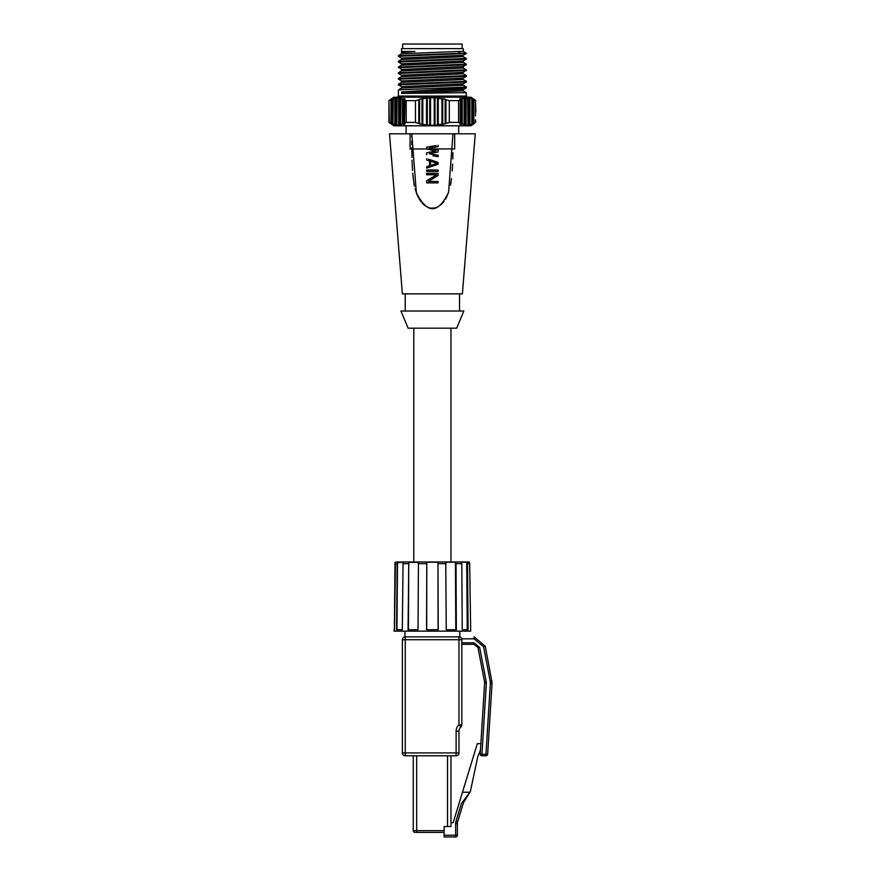 <?xml version="1.0" encoding="UTF-8"?>
<svg xmlns="http://www.w3.org/2000/svg" width="881" height="881" viewBox="0 0 881 881"><rect width="100%" height="100%" fill="white"/><g stroke="black" fill="none" stroke-linecap="round" stroke-linejoin="round"><path stroke-width="1.32" d="M450.962 561.979L450.962 328.173L413.806 328.173L413.806 561.979M468.813 562.188L469.683 563.675L469.232 562.188A1.718 1.718 0 0 0 468.417 561.979L396.351 561.979A1.718 1.718 0 0 0 394.974 562.684L394.413 629.739M461.137 562.188L466.721 562.188L461.137 562.188L461.809 563.675L456.017 563.675L455.433 562.188L445.753 562.188L455.433 562.188L456.017 563.675L456.358 629.739L446.249 629.739L445.753 562.188M446.05 563.675L438.132 563.675L437.978 562.188L426.789 562.188L437.978 562.188L438.22 629.739L426.547 629.739L426.789 562.188L426.69 629.739M408.773 562.441L418.453 562.32L408.773 562.441L408.421 629.739L418.035 629.739L408.068 629.739L408.773 562.441M400.888 562.574L397.485 562.629L397.133 563.675L397.485 562.629L399.016 562.607M395.393 562.673L394.523 629.739M403.08 562.53L402.309 629.739L396.626 629.739L397.133 563.675L395.062 563.675M418.453 562.32L418.035 629.739L408.421 629.739M468.075 629.739L467.249 629.739L466.721 562.188L467.569 563.675L468.075 629.739L462.239 629.739L461.809 563.675M394.093 629.739L394.082 631.148L470.685 631.148L469.683 563.675L467.569 563.675L468.824 563.675M397.485 562.629L396.968 629.739L402.309 629.739L399.434 629.739M404.941 631.148L404.941 636.864L459.827 636.864L459.827 631.148M444.112 835.232L455.642 835.232L455.642 836.95A1.718 1.718 60.5 0 0 457.36 835.232A1.718 1.718 180 0 1 455.642 836.95L444.112 836.95L444.112 832.38L414.951 832.38A1.718 1.718 -33.7 0 1 413.244 830.662A1.718 1.718 -33.7 0 0 414.951 832.38L444.112 832.38L444.112 826.543L450.973 826.543L450.973 755.777L456.116 755.777L405.238 755.777A2.863 2.863 0 0 1 402.375 752.914L402.375 639.727A2.863 2.863 90 0 1 405.238 636.864L459.827 636.864M492.061 682.764L485.266 646.158L483.581 646.72L474.044 638.824L461.688 638.824L461.831 639.727L402.375 639.727A2.863 2.863 -150.5 0 1 405.238 636.864A2.863 2.863 -150.5 0 0 402.375 639.727A2.863 2.863 90 0 1 405.238 636.864L405.238 752.914L402.375 752.914A2.863 2.863 0 0 0 405.238 755.777L413.244 755.777L413.244 830.662L416.669 830.662L416.669 832.38M464.441 799.496L457.613 821.841A5.715 5.715 0 0 0 457.36 823.515L457.36 835.232L455.642 835.232L455.642 823.537A7.433 7.433 0 0 1 455.973 821.345L461.424 803.505L469.903 792.25L462.47 792.25L453.175 822.656L450.973 822.656M462.47 792.25L477.326 743.652L480.861 743.652L480.464 750.039L477.766 756.724L470.333 791.678L463.516 802.536M484.627 683.006L480.222 753.949L481.94 754.301L486.334 683.359L484.627 683.006M461.831 642.833L474.044 642.833L479.66 647.469L477.976 647.546L484.561 682.004L486.246 681.927L486.334 683.359M484.561 682.004L484.627 682.764L484.561 682.004M474.044 642.833L474.044 644.297L477.976 647.546L474.044 644.297L461.831 644.297M456.116 731.197A8.579 8.579 0 0 1 458.979 724.799L460.884 726.935A2.863 2.863 0 0 0 461.831 724.799L458.979 724.799L458.979 636.864A2.863 2.863 -31.1 0 1 461.831 639.727L461.831 724.799A2.863 2.863 0 0 1 460.884 726.935A5.715 5.715 0 0 0 458.979 731.197L458.979 752.914A2.863 2.863 0 0 1 456.116 755.777L456.116 731.197L458.979 731.197M483.581 646.72L490.177 681.178L491.928 681.035M485.949 755.777A1.718 1.718 35.2 0 0 487.656 754.169L492.039 683.469L490.332 683.601L485.949 754.301L487.656 754.169A1.718 1.718 35.2 0 1 485.949 755.777L481.94 755.777L485.949 755.777L485.949 754.301L481.94 754.301L481.94 755.777A1.718 1.718 0 0 1 480.222 753.949A1.718 1.718 0 0 0 481.94 755.777A1.718 1.718 0 0 1 480.222 753.949M485.266 646.158L474.044 636.864L474.044 638.824M432.384 629.739L438.077 629.739L437.978 562.188M446.249 629.739L455.796 629.739L455.433 562.188M456.358 629.739L455.796 629.739M462.239 629.739L464.783 629.739M408.09 328.173L456.677 328.173L463.824 311.015L400.943 311.015L408.09 328.173M459.541 311.015L459.541 293.869M405.227 293.869L405.227 311.015M402.375 293.869L462.393 293.869L475.255 133.802L389.512 133.802L402.375 293.869M415.094 188.864L418.001 196.749L416.372 192.961L411.801 133.802L454.695 133.802L454.684 148.922L410.083 148.966L410.061 133.802M416.372 192.961C427.373 214.171 438.11 213.94 448.583 192.267L452.966 133.802L452.966 134.826L452.966 133.802L411.801 133.802L411.801 136.896L411.801 133.802M414.455 186.21L413.167 177.687M412.55 170.474L412.165 163.69M411.956 157.468L411.845 151.598M452.911 152.743L452.79 158.976M452.603 164.086L452.206 170.936M451.49 178.557L450.466 185.197M448.583 192.267L446.392 197.476M443.936 201.507L440.731 204.921M437.67 206.892L436.469 207.409M434.388 208.015L430.71 208.103M427.45 207.079L424.224 205.009M421.129 201.793L418.255 197.245M444.079 133.802L420.689 133.802M432.384 171.432L426.668 171.432L438.099 171.432L438.099 170.011L438.099 171.432L432.384 171.432M426.668 170.011L426.668 171.432L426.668 170.011L438.099 170.011M431.646 166.443L438.099 164.295L426.668 168.106L426.668 166.674L426.668 168.106M426.668 166.674L429.587 165.716L426.668 166.674M429.587 160.959L429.587 165.716L429.587 160.959L426.668 160.001L426.668 158.569L426.668 160.001L429.587 160.959M428.562 159.208L438.099 162.379L438.099 164.295L438.099 162.379L430.479 159.846M431.382 147.766L438.099 146.664L429.344 148.096L438.099 150.001L431.382 148.537M431.382 153.371L438.099 151.906L438.099 150.001M438.099 151.906L429.344 153.812L438.099 155.243L431.382 154.142M436.172 156.344L438.099 156.664L438.099 155.243M438.099 156.664L432.989 155.816M433.551 151.444L426.668 152.854L426.668 154.759M426.668 152.854L435.908 150.948L426.668 149.043L433.551 150.464M430.479 146.51L426.668 147.138L426.668 149.043M426.668 147.138L436.139 145.563M438.099 146.664L438.099 145.233M431.051 179.801L438.099 175.484L428.375 181.442L438.099 181.442L438.099 182.874L438.099 181.442M438.099 182.874L426.668 182.874L438.099 182.874M433.815 176.464L426.668 180.726L426.668 182.874M426.668 180.726L436.646 174.768L426.668 174.768L426.668 173.337L426.668 174.768M426.668 173.337L438.099 173.337L438.099 175.484L438.099 173.337M428.562 167.467L430.302 166.894M432.549 161.84L430.556 161.19L430.556 165.485L432.439 164.868M435.555 162.82L434.113 162.357M430.556 165.485L437.13 163.337L430.556 161.19L430.556 165.485M430.28 148.294L429.344 148.096L430.236 147.953M434.862 150.739L435.908 150.948L434.895 151.158M430.258 153.955L429.344 153.812L430.258 153.613M428.75 181.211L429.675 180.638M436.646 174.768L435.027 175.737M458.682 133.802L458.682 125.796L406.086 125.796L406.086 133.802M404.842 124.32L402.518 124.012L400.657 124.496L400.943 125.124L397.089 125.289L388.939 122.393L393.796 125.796L470.972 125.796L474.319 123.45M393.289 124.507L392.012 123.924L393.234 124.419M475.498 122.393L475.498 119.794L475.696 122.393L471.478 124.529M471.533 124.408L467.624 125.454M467.679 125.289L463.758 125.344M463.824 125.124L464.111 124.496L462.25 124.012L459.904 124.188M404.808 123.924L404.522 123.23L406.185 122.393L415.469 122.393L419.598 123.924L419.598 99.09L429.741 97.725L437.461 97.89L438.242 98.518L438.242 124.496L442.747 124.408L449.299 122.393L458.583 122.393L460.245 123.23L459.959 123.924M438.242 124.496L437.461 125.124L429.741 125.289L419.598 123.924M475.63 121.721L474.242 123.516M475.498 115.796L475.498 100.621L473.824 99.784L473.824 123.23M475.828 112.074L475.498 100.621M473.824 99.784L472.811 99.124M471.5 98.54L469.969 98.518L469.969 124.496M467.965 124.772L467.679 97.725L468.89 97.89L467.624 97.56M459.904 98.826L464.111 98.518L463.824 97.89L465.036 97.725L463.758 97.67M438.242 98.518L445.169 99.09L445.169 123.924M402.518 124.012L402.518 99.002L404.808 99.079M397.089 97.725L395.877 97.89L397.089 97.725L396.802 124.772M392.023 99.079L390.944 99.784L390.944 123.23M388.939 122.393L388.939 100.621L389.27 122.393M389.27 100.621L390.944 99.784M392.012 123.924L392.012 99.09L393.289 98.485M393.234 98.606L392.937 124.012M392.937 99.002L394.798 98.518L394.798 124.496M394.798 98.518L395.877 97.89L395.877 125.124M398.653 124.772L398.653 98.243L399.732 97.725L400.943 97.89L400.657 124.496M396.802 98.243L398.653 98.243M400.657 98.518L402.518 99.002M404.864 98.826L404.522 123.23M406.185 122.393L406.185 100.621L404.522 99.784M415.469 122.393L415.469 100.621L406.185 100.621M415.469 100.621L418.805 99.784L418.805 123.23M419.598 99.09L418.805 99.784M422.803 99.002L422.803 124.012M426.525 124.496L426.525 98.518M430.523 98.243L430.523 124.772M435.027 125.289L435.027 97.725L434.245 98.243L434.245 124.772M441.954 124.012L441.954 99.002M442.747 124.408L442.747 98.606L445.962 99.784L445.962 123.23M445.962 99.784L449.299 100.621L449.299 122.393M460.245 123.23L460.245 99.784L458.583 100.621L449.299 100.621M458.583 100.621L458.583 122.393M459.959 99.09L460.245 99.784M462.25 99.002L462.25 124.012M464.111 98.518L464.111 124.496M465.036 125.289L465.036 97.725L466.115 98.243L466.115 124.772M467.965 98.243L466.115 98.243M468.89 125.124L468.89 97.89L469.969 98.518M471.831 124.012L471.831 99.002M472.756 123.924L472.756 99.09L471.478 98.485M475.828 100.621L470.972 97.218L393.796 97.218L388.939 100.621M466.688 97.218L466.688 96.073L398.08 96.073L398.08 97.218M466.104 92.637L466.368 96.073M463.362 90.941L466.368 92.67L401.659 93.408L401.659 91.987L466.368 87.803L463.351 89.609M456.138 84.598L463.252 85.237L401.56 88.056L398.399 89.895L466.368 87.043L466.368 87.803M398.399 89.895L398.399 96.073M463.01 90.842L401.659 93.408M463.241 68.079L463.241 66.681M466.335 69.852L463.208 68.035L401.56 70.898L398.399 72.749L466.302 69.83M456.16 73.167L463.208 73.762L466.335 75.568L466.335 76.328L463.241 78.123M463.252 73.806L401.538 76.636L401.516 75.237L463.252 72.374M456.149 78.883L463.208 79.477L466.335 81.283L466.335 82.054L463.23 83.838M463.252 79.521L401.538 82.351L401.516 80.953L463.252 78.09M466.368 87.043L463.208 85.193M466.368 81.327L398.399 84.18L401.56 82.329M466.368 75.612L398.399 78.464L401.56 76.614M398.432 55.558L401.56 53.752L457.977 51.483L460.576 53.278L398.399 55.602L398.399 56.285L466.368 53.422L463.208 55.272M456.204 56.032L463.252 56.659L401.527 59.49M463.252 60.987L463.252 62.375L401.56 65.183L398.399 67.033L401.56 69.566M463.219 62.331L466.368 64.17L398.399 67.033M463.208 56.615L466.368 58.454L398.399 61.318L398.399 62L466.368 59.137L463.208 60.987L401.516 63.795L401.516 65.205M401.56 59.468L398.399 61.318M466.368 53.422L460.587 53.278M457.977 51.472L463.252 51.472L466.368 53.278M463.241 48.62L463.252 50.635L463.241 48.62L401.527 48.62L401.516 51.483L414.94 51.483L401.56 52.408M414.94 51.483L401.527 52.364L401.527 53.774M401.516 59.501L401.516 58.08L463.219 55.272M466.368 58.454L466.368 59.137M466.368 64.17L463.208 66.703M466.368 69.885L463.208 72.418M466.368 70.579L398.399 73.431L401.56 75.281M466.368 76.295L398.399 79.147L401.56 80.997M466.368 82.01L398.399 84.862L401.56 86.712M401.516 88.078L401.516 86.668L463.252 83.805M401.527 70.921L401.527 69.522L463.186 66.604M466.368 64.853L398.399 67.716M398.399 72.749L398.399 73.431M398.399 78.464L398.399 79.147M398.399 84.18L398.399 84.862M463.01 89.41L401.659 91.987M402.661 48.62L462.107 48.62L462.107 44.05L402.661 44.05L402.661 48.62M475.553 120.719L475.498 119.794M456.017 563.675L461.137 563.675M438.143 563.675L445.764 563.675M408.421 563.675L402.727 563.675M426.624 563.675L418.222 563.675M456.116 755.777A2.863 2.863 0 0 0 458.979 752.914L405.238 752.914L405.238 755.777M416.669 755.777L416.669 830.662L444.112 830.662M447.537 826.543L447.537 755.777M455.973 821.345L457.613 821.841M490.177 681.178A9.922 9.812 0 0 1 490.332 683.601A9.922 9.812 0 0 0 490.332 683.48M486.246 681.927L479.66 647.469M458.979 636.864A2.863 2.863 -31.1 0 1 461.831 639.727M457.36 823.515L455.642 823.515M399.732 125.289L399.732 97.725M403.597 124.408L403.597 98.606M422.021 98.606L422.021 124.408M427.307 125.124L427.307 97.89M429.741 97.725L429.741 125.289M437.461 97.89L437.461 125.124M461.17 98.606L461.17 124.408M463.252 50.635L463.252 51.483M432.384 56.659L432.384 58.091M432.384 86.668L432.384 85.237M432.384 80.953L432.384 79.521M432.384 75.237L432.384 73.806M432.384 62.386L432.384 63.806M446.887 196.463L447.174 195.835M450.554 184.724L451.006 182.081M415.094 188.897L417.858 196.441M419.312 199.139L420.898 201.496M422.175 203.048L423.563 204.447M425.314 205.835L426.151 206.374M427.417 207.068L429.465 207.839M430.765 208.114L432.395 208.235M433.981 208.092L434.906 207.894M435.588 207.707L436.513 207.387M437.306 207.057L438.639 206.374M440.676 204.965L443.385 202.223M445.423 199.249L446.568 197.135M411.812 147.567L411.856 152.325M412.033 160.155L412.33 167.049M412.749 173.161L413.277 178.689M413.927 183.358L414.147 184.636M411.79 141.136L411.801 144.726M401.527 51.241L401.527 48.62M398.432 62.044L401.56 63.85M401.56 58.135L398.432 56.329M463.406 89.565L463.406 90.985"/></g></svg>
